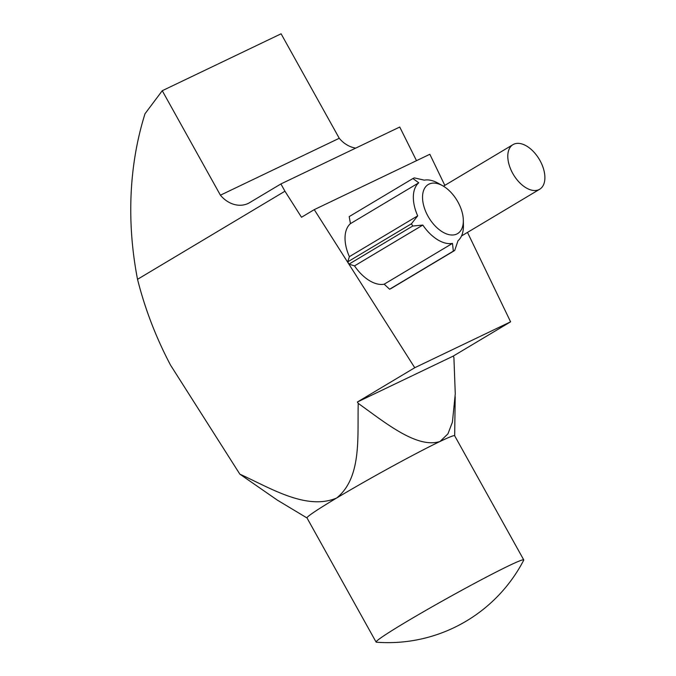 <?xml version="1.0" encoding="UTF-8"?>
<svg xmlns="http://www.w3.org/2000/svg" width="676" height="676" viewBox="0 0 676 676"><rect width="100%" height="100%" fill="white"/><g stroke="black" fill="none" stroke-linecap="round" stroke-linejoin="round"><path stroke-width="1.01" d="M428.001 216.21A28.595 16.52 59.1 0 0 450.571 234.918A28.595 16.52 59.1 0 0 463.339 220.401A28.595 16.52 59.1 0 0 457.88 201.896A28.595 16.52 59.1 0 0 442.611 185.714A28.595 16.52 59.1 0 0 424.165 189.162A28.595 16.52 59.1 0 0 428.001 216.21M412.715 226.046L411.456 223.773L347.717 261.865L348.977 264.139L354.52 265.888A35.093 20.272 59.1 0 0 384.171 284.199L389.604 289.227L390.965 288.576L454.703 250.483L453.342 251.134L452.481 243.385A35.093 20.272 -120.9 0 1 422.821 225.066L412.715 226.046L348.977 264.139M463.339 220.401L463.415 225.7A35.093 20.272 -120.9 0 1 457.998 240.74L454.703 250.483M539.93 160.44A25.992 15.016 -120.9 0 1 539.676 189.255A25.992 15.016 -120.9 0 1 512.763 173.445A25.992 15.016 -120.9 0 1 513.008 144.63A25.992 15.016 -120.9 0 1 539.93 160.44M376.38 642.2A84.483 3.667 -29.1 0 1 376.101 642.082A84.483 3.667 -29.1 0 1 405.786 622.131A84.483 3.667 -29.1 0 1 509.121 565.609A84.483 3.667 -29.1 0 1 523.748 559.897A84.483 3.667 -29.1 0 1 523.706 560.201A152.894 152.894 0 0 1 376.38 642.2M358.238 403.378C385.05 422.525 416.915 448.923 440.025 441.47L447.926 433.874L452.413 422.17L455.269 393.838L453.909 357.553L453.216 356.108L357.367 402.017L358.238 403.378C357.3 436.307 362.091 477.408 336.69 497.992A84.483 3.667 150.9 0 0 307.005 517.934L376.101 642.082M357.367 402.017L414.743 367.727L510.591 321.818L467.488 232.4M444.825 185.376L429.843 154.28L314.255 209.636L414.743 367.727M411.456 223.773L417.692 215.847A35.093 20.272 -120.9 0 1 418.765 182.807L412.926 178.523L349.188 216.607L350.464 223.629A35.093 20.272 59.1 0 0 349.382 256.66L347.717 261.865M307.022 517.977L277.337 500.122L239.836 474.138L170.521 365.099C155.936 337.4 144.943 308.805 137.532 279.315A326.085 265.803 64.4 0 1 145.019 113.729L162.257 90.719L281.098 33.8L339.251 138.276A27.606 22.502 64.4 0 0 355.737 148.103M137.532 279.315L284.951 191.215L301.504 217.258L314.255 209.636M523.748 559.897L454.652 435.758A84.483 3.667 150.9 0 0 440.025 441.47A84.483 3.667 150.9 0 0 336.69 497.992C306.65 510.803 270.628 488.165 239.836 474.138M284.951 191.215L280.903 183.948L399.744 127.029L416.5 160.668M453.216 356.108L510.591 321.818M280.903 183.948L249.106 202.952A27.606 22.502 64.4 0 1 248.176 203.425A27.606 22.502 64.4 0 1 220.41 195.195L162.257 90.719M220.41 195.195L339.251 138.276M412.926 178.523L414.287 177.873L424.283 180.162A35.093 20.272 -120.9 0 1 437.98 183.128L442.611 185.714M418.765 182.807L350.464 223.629M417.692 215.847L349.382 256.66M422.821 225.066L354.52 265.888M452.481 243.385L384.171 284.199M453.342 251.134L389.604 289.227M539.676 189.255L461.522 235.966M454.669 435.8L455.202 396.643M513.008 144.63L443.448 186.196"/></g></svg>
